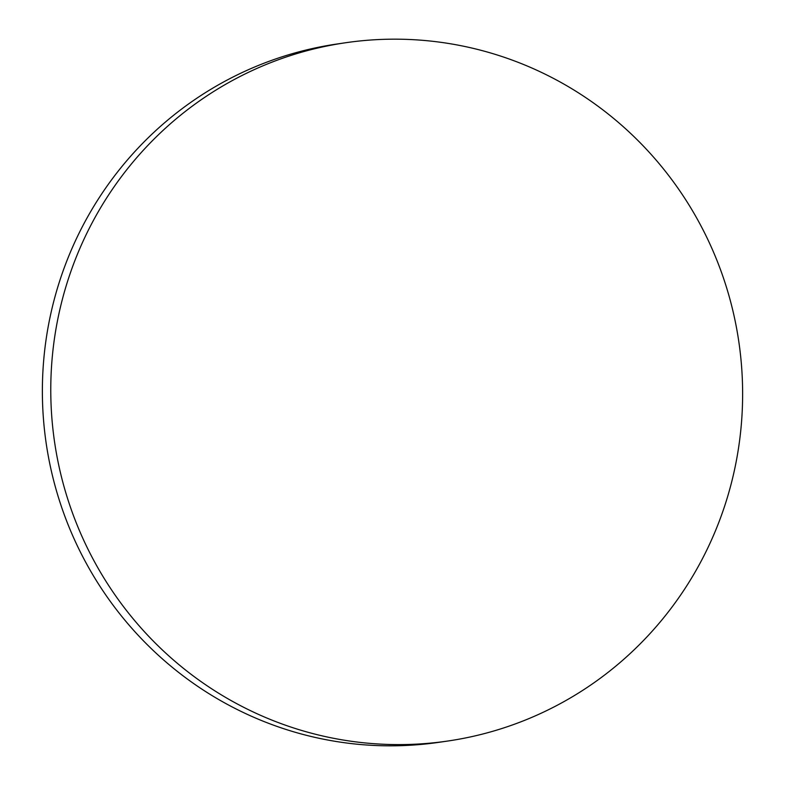 <?xml version="1.0" encoding="UTF-8"?>
<svg xmlns="http://www.w3.org/2000/svg" width="785" height="785" viewBox="0 0 785 785"><rect width="100%" height="100%" fill="white"/><g stroke="black" fill="none" stroke-linecap="round" stroke-linejoin="round"><path stroke-width="1.18" d="M345.616 42.743L337.216 43.97A352.858 345.773 81.7 0 0 43.911 357.832A352.858 345.773 81.7 0 0 273.916 725.311A352.858 345.773 81.7 0 0 439.384 742.257L447.784 741.03A352.858 345.773 -98.3 0 1 282.315 724.074A352.858 345.773 -98.3 0 1 52.31 356.596A352.858 345.773 -98.3 0 1 345.616 42.743A352.858 345.773 -98.3 0 1 511.084 59.689A352.858 345.773 -98.3 0 1 741.089 427.168A352.858 345.773 -98.3 0 1 447.784 741.03"/></g></svg>
